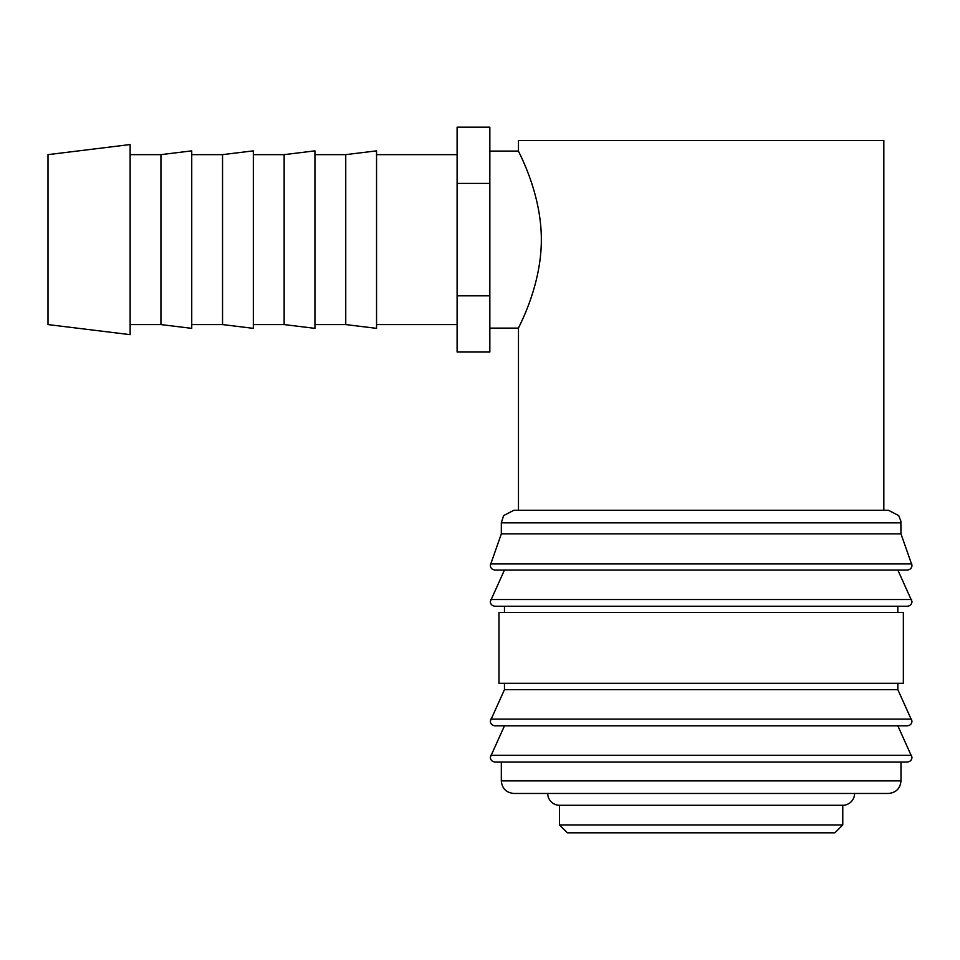 <?xml version="1.0" encoding="UTF-8"?>
<svg xmlns="http://www.w3.org/2000/svg" width="960" height="960" viewBox="0 0 960 960"><rect width="100%" height="100%" fill="white"/><g stroke="black" fill="none" stroke-linecap="round" stroke-linejoin="round"><path stroke-width="1.44" d="M900.984 522.84L501.324 522.84L501.324 533.856L490.308 565.32C490.56 568.164 492.132 569.736 495.024 570.036L907.284 570.036C910.176 569.736 911.748 568.164 912 565.32L900.984 533.856L900.864 521.064L898.692 515.592L888.396 510.252L883.836 510.252L883.836 140.484L518.472 140.484L518.472 151.104L489.84 151.104M701.148 570.036L504.468 570.036L490.308 601.512C490.56 604.356 492.132 605.928 495.024 606.228L907.284 606.228C910.176 605.928 911.748 604.356 912 601.512L897.84 570.036M504.468 683.328L504.468 689.628L490.308 721.092C490.56 723.936 492.132 725.508 495.024 725.82L907.284 725.82C910.176 725.508 911.748 723.936 912 721.092L897.84 689.628L897.84 683.328M701.148 725.82L504.468 725.82L490.308 757.284C490.56 760.128 492.132 761.7 495.024 762L907.284 762C910.176 761.7 911.748 760.128 912 757.284L897.84 725.82M489.84 328.116L518.472 328.116L518.472 510.252L513.912 510.252L888.396 510.252M490.512 563.94L911.796 563.94M897.84 612.528L897.84 606.228M701.148 606.228L504.468 606.228L504.468 612.528M903.348 683.328L903.348 612.528L498.96 612.528L498.96 683.328L903.348 683.328M501.324 762L501.324 780.888L900.984 780.888L900.984 762M559.536 805.272L559.536 824.94L567.408 832.812L834.9 832.812L842.772 824.94L842.772 805.272L559.536 805.272A11.796 11.796 0 0 1 547.74 793.476L888.396 793.476C896.04 792.732 900.24 788.532 900.984 780.888M130.14 144.552L48 154.644L48 324.576L130.14 334.656L130.14 144.552M130.14 324.576L160.932 324.576L191.736 328.356L191.736 150.864L160.932 154.644L130.14 154.644M191.736 324.576L222.54 324.576L253.344 328.356L253.344 150.864L222.54 154.644L191.736 154.644M253.344 324.576L284.136 324.576L314.94 328.356L314.94 150.864L284.136 154.644L253.344 154.644M314.94 324.576L345.744 324.576L376.548 328.356L376.548 150.864L345.744 154.644L314.94 154.644M457.104 154.644L376.548 154.644M376.548 324.576L457.104 324.576M842.772 805.272A11.796 11.796 0 0 0 854.568 793.476M518.472 151.104C517.584 150.432 541.428 191.748 541.344 239.604C541.428 287.472 517.584 328.776 518.472 328.116M489.84 352.032L489.84 127.188L457.104 127.188L457.104 352.032L489.84 352.032M457.104 295.824L489.84 295.824M457.104 183.396L489.84 183.396M345.744 324.576L345.744 154.644M284.136 324.576L284.136 154.644M222.54 324.576L222.54 154.644M160.932 324.576L160.932 154.644M883.836 510.252L518.472 510.252M559.536 824.94L842.772 824.94M501.324 780.888C502.068 788.532 506.256 792.732 513.912 793.476L701.148 793.476M504.468 689.628L897.84 689.628M501.324 533.856L900.984 533.856M490.752 599.52L911.556 599.52M490.752 719.1L911.556 719.1M490.752 755.292L911.556 755.292M501.324 522.84L503.604 515.592L513.912 510.252"/></g></svg>
